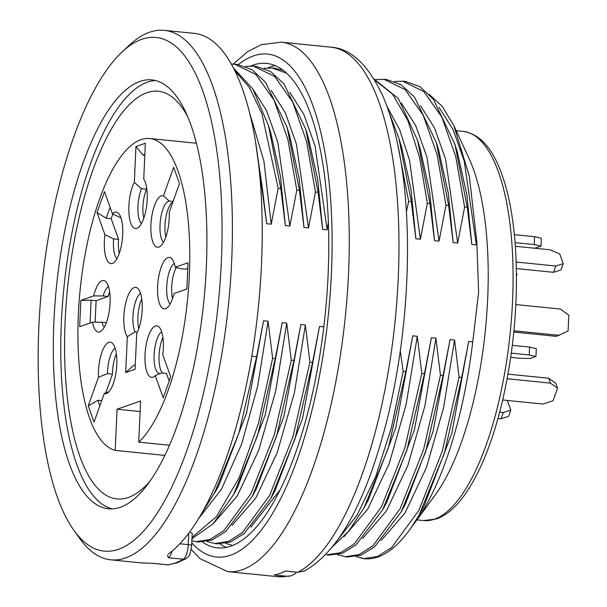 <?xml version="1.0" encoding="UTF-8"?>
<svg xmlns="http://www.w3.org/2000/svg" width="607" height="607" viewBox="0 0 607 607"><rect width="100%" height="100%" fill="white"/><g stroke="black" fill="none" stroke-linecap="round" stroke-linejoin="round"><path stroke-width="0.91" d="M164.922 455.409L115.216 450.386L117.083 409.224L140.596 400.969L138.722 442.131A156.993 53.932 -84.2 0 0 189.505 271.056A156.993 53.932 -84.2 0 0 149.633 138.517A156.993 53.932 -84.2 0 0 80.64 285.093A156.993 53.932 -84.2 0 0 115.216 450.386M138.722 442.131L169.565 445.242M125.687 372.584L127.318 336.703A25.896 8.893 95.8 0 1 124.503 309.388A25.896 8.893 95.8 0 1 134.177 287.528A25.896 8.893 95.8 0 1 137.432 288.113A25.896 8.893 95.8 0 1 142.235 307.772A25.896 8.893 95.8 0 1 136.719 333.402L135.095 369.276L125.687 372.584L133.502 365.452L135.293 364.822M94.039 422.085L88.235 405.833L98.463 377.273A25.896 8.893 95.8 0 1 102.446 350.861A25.896 8.893 95.8 0 1 112.037 342.94A25.896 8.893 95.8 0 1 114.92 347.576A25.896 8.893 95.8 0 1 115.755 374.087A25.896 8.893 95.8 0 1 106.953 393.306A25.896 8.893 95.8 0 1 104.267 393.526L94.039 422.085M97.014 212.556L104.503 191.63L112.432 213.816A25.896 8.893 95.8 0 1 117.948 212.845A25.896 8.893 95.8 0 1 119.184 253.65A25.896 8.893 95.8 0 1 112.856 263.21A25.896 8.893 95.8 0 1 104.935 234.734L97.014 212.556L106.21 218.179L111.187 218.687L112.856 214.013M173.663 167.335L179.467 183.587L169.239 212.147A25.896 8.893 95.8 0 1 159.406 246.859A25.896 8.893 95.8 0 1 152.789 241.844A25.896 8.893 95.8 0 1 152.691 211.676A25.896 8.893 95.8 0 1 163.435 195.894L173.663 167.335M163.2 397.79L155.271 375.604A25.896 8.893 95.8 0 1 153.495 376.955A25.896 8.893 95.8 0 1 145.339 364.928A25.896 8.893 95.8 0 1 148.525 335.77A25.896 8.893 95.8 0 1 158.586 326.589A25.896 8.893 95.8 0 1 162.767 354.685L170.696 376.864L163.2 397.79M186.857 289.023L174.019 293.53A25.896 8.893 95.8 0 1 166.09 308.515A25.896 8.893 95.8 0 1 157.615 286.36A25.896 8.893 95.8 0 1 171.182 258.15A25.896 8.893 95.8 0 1 175.218 267.247L188.056 262.74L186.857 289.023M145.354 143.244L143.73 179.126A25.896 8.893 95.8 0 1 146.636 205.758A25.896 8.893 95.8 0 1 137.357 228.095A25.896 8.893 95.8 0 1 136.871 228.3A25.896 8.893 95.8 0 1 128.896 212.64A25.896 8.893 95.8 0 1 134.322 182.426L135.953 146.553L145.354 143.244M80.845 300.404L93.683 295.89A25.896 8.893 95.8 0 1 105.352 281.276A25.896 8.893 95.8 0 1 110.087 303.06A25.896 8.893 95.8 0 1 100.261 331.642A25.896 8.893 95.8 0 1 92.492 322.173L79.654 326.68L80.845 300.404L91.126 300.162L90.086 323.015M140.505 293.318A21.283 7.314 -84.2 0 0 133.494 310.67A21.283 7.314 -84.2 0 0 135.027 331.93L127.318 336.703M138.753 328.668A21.283 7.314 95.8 0 1 141.75 299.008M137.341 332.158L135.027 331.93M104.267 393.526L109.017 391.652M115.11 348.145A21.283 7.314 -84.2 0 0 107.5 373.631L98.463 377.273M105.732 392.957L112.47 374.132A21.283 7.314 95.8 0 1 116.362 353.835M112.47 374.132L107.5 373.631M101.703 400.696L97.939 400.309L88.235 405.833M99.889 405.757L97.939 400.309M104.935 234.734L113.615 238.908A21.283 7.314 -84.2 0 0 116.908 258.726M121.112 217.989L112.432 213.816M113.615 238.908L118.593 239.408L111.187 218.687M119.268 253.4A21.283 7.314 95.8 0 1 118.593 239.408M106.21 218.179L110.11 207.306M163.435 195.894L169.315 201.054A21.283 7.314 -84.2 0 0 161.174 215.515A21.283 7.314 -84.2 0 0 161.545 238.976A21.283 7.314 -84.2 0 0 163.458 242.375M169.315 201.054L173.078 201.433M165.817 237.049A21.283 7.314 95.8 0 1 166.106 216.206A21.283 7.314 95.8 0 1 172.881 201.987M161.659 331.786A21.283 7.314 -84.2 0 0 156.985 339.336A21.283 7.314 -84.2 0 0 154.178 361.317A21.283 7.314 -84.2 0 0 159.489 373.51A21.283 7.314 -84.2 0 0 160.415 373.442M169.201 381.044L166.485 373.442L161.508 372.941L155.271 375.604M162.6 373.055A21.283 7.314 95.8 0 1 162.911 337.477M175.218 267.247L180.696 268.696L185.666 269.197L187.791 268.453M174.255 263.355A21.283 7.314 -84.2 0 0 166.705 286.542A21.283 7.314 -84.2 0 0 170.142 304.039M172.509 298.712A21.283 7.314 95.8 0 1 176.265 267.512M134.322 182.426L141.53 188.709A21.283 7.314 -84.2 0 0 141.408 223.611M141.53 188.709L146.507 189.217L146.583 187.434M143.768 218.285A21.283 7.314 95.8 0 1 146.507 189.217M135.953 146.553L143.055 155.187L144.845 154.557M143.055 155.187L144.807 155.369M92.492 322.173L101.923 322.234A21.283 7.314 -84.2 0 0 104.313 327.165M108.425 286.481A21.283 7.314 -84.2 0 0 103.122 295.95L93.683 295.89M101.923 322.234L106.369 322.681M95.117 322.196L96.096 300.662L108.092 296.451A21.283 7.314 95.8 0 1 109.67 292.172M108.092 296.451L103.122 295.95M96.096 300.662L91.126 300.162M140.111 411.554L117.083 409.224M512.338 345.337L529.57 347.075L536.3 348.608L535.943 356.491L530.306 358.471L519.812 358.267L510.722 357.348M511.314 353.153L529.213 354.958L529.57 347.075M529.213 354.958L535.943 356.491M499.698 412.115L503.324 412.479L510.775 410.104L507.323 400.438M510.775 410.104L508.529 416.379L501.079 418.762L503.324 412.479M497.983 418.443L501.079 418.762M516.481 275.707L516.936 274.432L516.458 273.097M516.466 274.098L516.936 274.432M516.382 268.56L553.531 272.315L560.982 269.933L563.235 263.658L559.745 253.908L549.972 249.788L515.373 246.29M516.2 262.042L555.784 266.033L563.235 263.658M555.784 266.033L553.531 272.315M508.006 374.132L548.72 378.244L555.837 383.298L557.575 388.177L553.083 400.726L542.969 404.042L502.702 399.975M507.164 378.745L550.466 383.123L548.72 378.244M550.466 383.123L557.575 388.177M513.818 332.044L556.437 336.346L568.106 330.967L568.82 315.2L560.451 309.069L515.851 304.57M513.939 330.777L559.252 335.352M515.1 242.641L534.228 244.575L540.958 246.101L541.315 238.217L534.585 236.692L534.228 244.575M532.605 248.035L535.313 248.088L540.958 246.101M514.379 234.651L534.585 236.692M187.313 115.914A204.885 70.389 -84.2 0 0 158.169 91.24A204.885 70.389 -84.2 0 0 67.552 288.014A204.885 70.389 -84.2 0 0 116.992 498.931A204.885 70.389 -84.2 0 0 128.388 497.467A204.885 70.389 -84.2 0 0 150.475 480.585M112.219 508.871A215.531 74.039 95.8 0 1 63.917 287.65A215.531 74.039 95.8 0 1 155.483 80.549M120.459 507.224A215.531 74.039 95.8 0 1 108.463 508.772A215.531 74.039 95.8 0 1 56.459 286.891A215.531 74.039 95.8 0 1 151.78 79.896A215.531 74.039 95.8 0 1 205.28 284.645A215.531 74.039 95.8 0 1 120.459 507.224M118.547 549.274A258.104 88.668 95.8 0 1 73.713 530.07A258.104 88.668 95.8 0 1 41.906 285.419A258.104 88.668 95.8 0 1 121.992 52.073A258.104 88.668 95.8 0 1 222.056 235.152A258.104 88.668 95.8 0 1 118.547 549.274M121.992 52.073L129.2 45.335A266.086 91.407 95.8 0 1 164.322 30.35A266.086 91.407 95.8 0 1 230.372 283.12A266.086 91.407 95.8 0 1 125.649 557.916A266.086 91.407 95.8 0 1 110.838 559.821A266.086 91.407 95.8 0 1 79.426 538.113L73.713 530.07M454.233 126.362L469.165 158.746A195.575 67.187 95.8 0 1 435.204 494.986L415.461 521.876A228.831 78.614 95.8 0 1 412.904 525.237M415.461 521.876A228.831 78.614 95.8 0 0 472.747 341.893L478.619 292.286L476.814 241.783L469.31 175.984L453.839 125.52L442.268 106.384L429.043 94.267M381.173 540.526L404.945 513.12L426.478 467.458L443.542 407.934L454.567 340.057L459.089 377.144L461.745 377.41L444.324 453.452L418.906 515.472A239.477 82.271 95.8 0 1 409.141 530.48A239.477 82.271 95.8 0 1 377.979 556.998A239.477 82.271 95.8 0 1 364.655 558.721A239.477 82.271 95.8 0 1 361.309 558.174M400.294 350.952L403.154 371.492L405.802 371.757L412.745 335.838L395.787 427.92L368.373 499.811M344.002 536.634L367.789 509.045L389.224 463.566L406.25 403.989L417.275 336.293L412.745 335.838M417.275 336.293L421.797 373.373L424.452 373.646L431.387 337.72L414.452 429.779L387.008 501.746M362.629 538.538L386.416 510.957L407.866 465.47L424.9 405.901L435.917 338.175L431.387 337.72M435.917 338.175L440.447 375.263L443.095 375.528L450.037 339.601L433.057 431.691L405.681 503.522M454.567 340.057L450.037 339.601M461.745 377.41L468.687 341.483L451.745 433.565L424.293 505.525M472.747 341.893L468.687 341.483M476.814 241.783L476.328 244.887L464.241 161.067L453.057 129.549L438.975 107.318M457.549 152.972L466.92 195.037L471.806 244.431L476.328 244.887M471.806 244.431L467.276 207.344L464.621 207.078L457.686 243.005L445.599 159.239L434.445 127.736L420.385 105.535M438.907 151.09L448.269 193.163L453.156 242.55L457.686 243.005M453.156 242.55L448.634 205.462L445.978 205.196L439.036 241.123L426.949 157.084L415.658 125.55L401.462 103.198M420.234 149.185L429.612 191.357L434.513 240.66L439.036 241.123M434.513 240.66L429.984 203.58L427.328 203.315L420.385 239.234L409.596 160.476L399.709 129.777L387.243 106.923M401.644 147.334L410.992 189.301L415.863 238.779L420.385 239.234M415.863 238.779L411.334 201.699L408.686 201.425L406.417 211.608M328.319 222.526L327.158 229.818L315.071 146.006L303.887 114.495L289.812 92.272M308.379 137.903L317.749 179.96L322.628 229.363L327.158 229.818M322.628 229.363L318.106 192.275L315.45 192.009L308.508 227.936L296.421 144.162L285.267 112.659L271.208 90.458M289.729 136.021L299.099 178.109L303.986 227.481L308.508 227.936M303.986 227.481L299.456 190.393L296.8 190.128L289.858 226.054L277.778 142.19L266.572 110.679L252.466 88.425M271.056 134.117L280.442 176.28L285.336 225.592L289.858 226.054M285.336 225.592L280.806 188.511L278.158 188.246L271.215 224.165L263.908 161.052L249.234 111.658M255.957 144.921L266.685 223.71L271.215 224.165M266.685 223.71L262.163 186.63L260.615 186.47M198.838 518.34L221.479 489.174L241.654 444.013L257.664 386.204L268.097 321.224L263.567 320.769L256.624 356.696L251.829 356.21M268.097 321.224L272.626 358.305L275.275 358.578L282.217 322.651L265.282 414.71L237.83 486.693M213.398 523.538L237.162 496.094L258.673 450.462L275.73 390.946L286.739 323.106L282.217 322.651M286.739 323.106L291.269 360.194L293.917 360.459L300.86 324.533L283.886 416.622L256.511 488.453M232.003 525.465L255.767 498.074L277.3 452.39L294.372 392.873L305.389 324.988L300.86 324.533M305.389 324.988L309.919 362.076L312.567 362.341L319.51 326.414L302.574 418.489L275.123 490.448M323.812 326.854L319.51 326.414M304.365 571.058L297.893 572.287A266.086 91.407 -84.2 0 0 397.494 292.013A266.086 91.407 -84.2 0 0 330.898 47.179L281.178 42.156L261.367 44.652L247.603 51.701L233.118 64.145M289.835 576.126L277.422 576.65A266.086 91.407 -84.2 0 0 286.603 576.248L274.174 574.996A266.086 91.407 -84.2 0 0 285.457 571.028L297.893 572.287M286.603 576.248L290.745 575.929L294.486 574.161L296.648 572.158M275.039 65.609A243.468 83.637 -84.2 0 0 270.327 66.907A243.468 83.637 -84.2 0 0 267.786 67.901M220.075 543.963A243.468 83.637 -84.2 0 0 226.373 547.423M281.018 69.555A239.477 82.271 95.8 0 1 281.914 69.464M202.465 542.066A243.468 83.637 -84.2 0 0 217.534 547.871A243.468 83.637 -84.2 0 0 325.223 314.039A243.468 83.637 -84.2 0 0 266.473 63.401A243.468 83.637 -84.2 0 0 252.922 65.146A243.468 83.637 -84.2 0 0 250.721 65.996M225.69 543.386L231.874 545.185M464.621 207.078L455.705 156.416L441.813 117.014L423.769 91.49L402.684 81.232L394.611 81.452M402.744 81.179L405.393 81.444L419.907 86.68L433.277 99.138L454.939 144.329L467.276 207.344M445.978 205.196L437.063 154.527L423.162 115.133L405.127 89.608L384.041 79.35L375.968 79.563M386.758 79.578L401.265 84.79L414.627 97.257L436.296 142.448L448.634 205.462M427.328 203.315L419.596 157.486L407.805 120.452L392.554 94.161L374.534 79.858M373.927 78.872L398.442 98.66L417.646 140.566L429.984 203.58M408.686 201.425L396.841 140.149M389.815 114.344L399.004 138.684L411.334 201.699M286.375 73.075L272.156 68.045L264.083 68.265M274.88 68.28L282.976 70.237M315.45 192.009L306.535 141.348L292.635 101.946L274.599 76.421L253.514 66.163L245.44 66.383M253.567 66.11L256.215 66.375L270.737 71.611L284.099 84.07L305.769 129.261L318.106 192.275M296.8 190.128L287.885 139.466L273.985 100.064L255.949 74.54L234.863 64.281L231.282 64.114M234.917 64.228L237.572 64.494L252.087 69.722L265.449 82.188L287.119 127.379L299.456 190.393M278.158 188.246L261.89 113.615L249.409 87.484L234.56 70.321M233.232 67.711L252.861 89.062L268.476 125.497L280.806 188.511M356.104 556.589L363.98 558.569L377.668 556.422L391.636 547.552L418.921 510.275L442.237 451.289L459.089 377.144M337.568 554.684L345.353 556.702L359.063 554.639L373.032 545.693L400.165 508.628L423.625 449.453L440.447 375.263M443.095 375.528L425.606 451.843L401.28 511.701L374.716 546.732L361.15 555.124L347.879 556.953M326.703 554.821L340.421 552.757L354.382 543.811L381.522 506.739L404.975 447.564L421.797 373.373M424.452 373.646L406.956 449.962L382.63 509.812L356.074 544.851L342.507 553.243L329.229 555.071M336.817 540.958L357.068 515.146L375.741 476.442L391.401 427.639L403.154 371.492M405.802 371.757L388.29 448.11L364.056 507.801L348.456 531.504L332.257 546.915M207.04 541.505L214.802 543.523L228.528 541.459L242.497 532.514L269.629 495.456L293.075 436.304L309.919 362.076M312.567 362.341L295.055 438.694L270.821 498.385L244.302 533.454L230.698 541.914L217.405 543.826L214.757 543.576M191.88 540.829L196.16 541.634L209.878 539.577L223.854 530.624L250.979 493.574L274.432 434.422L291.269 360.194M293.917 360.459L276.413 436.812L252.178 496.503L225.66 531.565L212.048 540.033L198.755 541.945M192.04 537.354L216.282 516.8L239.09 477.823L258.385 423.534L272.626 358.305M275.275 358.578L257.763 434.923L233.536 494.614L213.103 523.849L191.979 538.659M256.624 356.696L239.052 432.685L214.779 492.406L202.351 512.346M418.906 515.472L410.787 528.242M151.727 563.258L142.971 562.985A266.086 91.407 95.8 0 1 140.672 562.841L110.838 559.821M164.322 30.35L194.157 33.362A266.086 91.407 95.8 0 1 261.298 268.37A266.086 91.407 95.8 0 1 168.207 554.123M172.069 551.133A13.301 4.568 95.8 0 1 168.42 557.712L167.471 555.177M257.307 154.148L262.163 186.63M189.741 531.952L192.229 533.204M152.228 563.281L167.145 564.791A13.301 4.568 -84.2 0 0 167.168 564.791A13.301 4.568 -84.2 0 0 167.494 564.783A266.086 91.407 -84.2 0 0 175.37 562.939A266.086 91.407 -84.2 0 0 183.337 559.222A13.301 4.568 -84.2 0 0 188.231 544.616L188.747 533.272M263.567 320.769L246.586 412.874L219.195 484.727L214.954 492.087M250.79 527.195L280.358 489.553M456.236 130.71L463.042 131.393C478.035 133.555 490.016 145.384 498.977 166.895C507.111 186.303 512.445 211.107 514.994 241.305C518.985 294.812 514.615 348.858 501.883 403.443C492.497 441.942 480.395 472.003 465.584 493.62C456.54 506.708 446.881 515.138 436.623 518.917L423.739 520.556A195.575 67.187 -84.2 0 0 434.62 519.152A195.575 67.187 -84.2 0 0 511.587 317.195A195.575 67.187 -84.2 0 0 463.05 131.393M277.422 576.65L227.693 571.627A266.086 91.407 -84.2 0 0 345.383 316.08A266.086 91.407 -84.2 0 0 281.178 42.156M191.789 542.863A252.778 86.839 -84.2 0 0 326.323 332.651A252.778 86.839 -84.2 0 0 253.339 55.95A252.778 86.839 -84.2 0 0 238.376 64.6M179.9 543.773L188.231 544.616A5.319 0.797 -177.4 0 1 191.668 545.518L192.229 533.272M186.129 558.615A5.319 4.848 59.8 0 1 183.337 559.222L168.42 557.712M152.205 563.281A13.301 4.568 95.8 0 0 152.577 563.281L167.494 564.783M149.633 138.517L196.372 143.237M423.739 520.556L416.926 519.873M330.898 47.179C351.241 48.484 368.783 65.29 383.533 97.583C399.603 136.507 407.593 188.026 407.517 252.117C407.115 308.113 400.643 362.614 388.108 415.605C369.322 491.222 342.735 549.532 304.426 571.028M191.235 549.335L199.824 558.554L227.693 571.627M386.75 79.563L384.094 79.289M274.865 68.257L272.217 67.992M364.655 558.721L363.934 558.645M347.94 557.029L345.284 556.763M329.29 555.147L326.642 554.881M198.762 541.96L196.107 541.694M410.658 528.409L409.141 530.48M168.238 564.806L177.373 562.704L186.091 558.637C189.209 555.193 189.642 558.099 191.668 545.518M167.115 564.783L168.154 564.813M214.939 492.664L219.203 484.818M424.323 505.532L420.052 513.385M401.409 511.496L405.673 503.658M457.572 152.911L454.962 144.375M233.589 494.546L237.853 486.708M252.239 496.427L256.495 488.589M270.881 498.309L275.146 490.471M364.117 507.725L368.381 499.887M382.767 509.614L387.023 501.777M271.101 134.071L268.491 125.543M289.751 135.953L287.141 127.424M308.394 137.842L305.791 129.306M401.629 147.258L399.019 138.722M420.279 149.14L417.669 140.612M438.922 151.022L436.319 142.493"/></g></svg>
